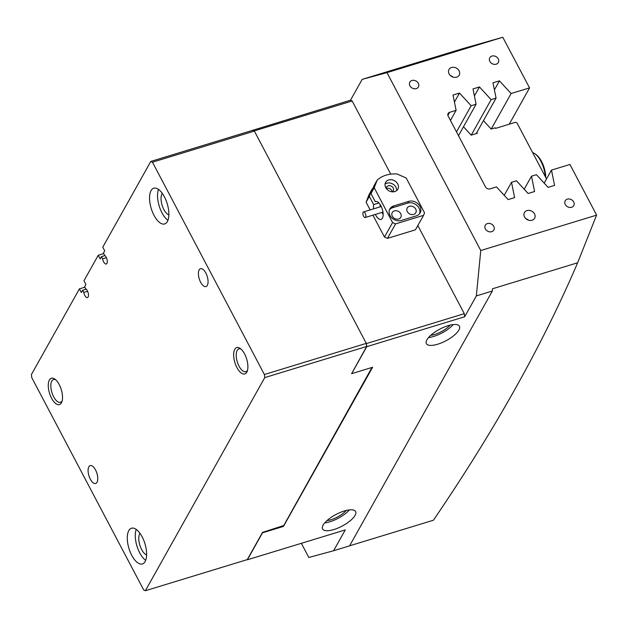<?xml version="1.0" encoding="UTF-8"?>
<svg xmlns="http://www.w3.org/2000/svg" width="628" height="628" viewBox="0 0 628 628"><rect width="100%" height="100%" fill="white"/><g stroke="black" fill="none" stroke-linecap="round" stroke-linejoin="round"><path stroke-width="0.94" d="M526.978 210.584A5.84 4.804 29.3 0 0 524.435 212.562A5.84 4.804 29.3 0 0 525.636 218.442A5.84 4.804 29.3 0 0 532.073 220.255A5.84 4.804 29.3 0 0 534.616 218.269A5.84 4.804 29.3 0 0 533.408 212.397A5.84 4.804 29.3 0 0 526.978 210.584M451.54 67.51A5.84 4.804 29.3 0 0 448.996 69.488A5.84 4.804 29.3 0 0 450.205 75.368A5.84 4.804 29.3 0 0 456.635 77.173A5.84 4.804 29.3 0 0 459.178 75.195A5.84 4.804 29.3 0 0 457.977 69.316A5.84 4.804 29.3 0 0 451.54 67.51M567.343 199.155A4.906 4.035 29.3 0 0 565.208 200.819A4.906 4.035 29.3 0 0 566.221 205.756A4.906 4.035 29.3 0 0 571.629 207.271A4.906 4.035 29.3 0 0 573.764 205.607A4.906 4.035 29.3 0 0 572.752 200.67A4.906 4.035 29.3 0 0 567.343 199.155M487.422 223.568A4.906 4.035 29.3 0 0 485.287 225.224A4.906 4.035 29.3 0 0 486.3 230.162A4.906 4.035 29.3 0 0 491.7 231.685A4.906 4.035 29.3 0 0 493.844 230.021A4.906 4.035 29.3 0 0 492.823 225.083A4.906 4.035 29.3 0 0 487.422 223.568M411.984 80.486A4.906 4.035 29.3 0 0 409.849 82.15A4.906 4.035 29.3 0 0 410.861 87.088A4.906 4.035 29.3 0 0 416.27 88.611A4.906 4.035 29.3 0 0 418.405 86.947A4.906 4.035 29.3 0 0 417.392 82.009A4.906 4.035 29.3 0 0 411.984 80.486M491.912 56.073A4.906 4.035 29.3 0 0 489.769 57.737A4.906 4.035 29.3 0 0 490.782 62.674A4.906 4.035 29.3 0 0 496.191 64.197A4.906 4.035 29.3 0 0 498.326 62.533A4.906 4.035 29.3 0 0 497.313 57.595A4.906 4.035 29.3 0 0 491.912 56.073M437.708 344.207A18.683 6.57 -27.8 0 1 426.373 343.649A18.683 6.57 -27.8 0 1 448.086 325.673A18.683 6.57 -27.8 0 1 459.421 326.222A18.683 6.57 -27.8 0 1 437.708 344.207M453.196 324.566A18.683 6.57 -27.8 0 1 433.626 336.467A18.683 6.57 -27.8 0 1 428.516 337.574M344.27 511.004A18.683 6.57 152.2 0 0 322.556 528.98A18.683 6.57 152.2 0 0 333.892 529.537A18.683 6.57 152.2 0 0 355.605 511.553A18.683 6.57 152.2 0 0 344.27 511.004M324.7 522.912A18.683 6.57 152.2 0 0 329.81 521.805A18.683 6.57 152.2 0 0 349.38 509.897M502.777 37.264L462.444 48.741L362.175 79.364L386.966 72.636L502.777 37.264L529.569 87.896L509.23 124.203M346.248 510.462A14.593 5.134 -27.8 0 1 330.948 519.772A14.593 5.134 -27.8 0 1 326.937 520.643M529.569 87.896L511.106 93.533L499.448 80.847L492.972 82.825L496.073 98.125L491.127 99.64L479.47 86.947L472.994 88.925L476.095 104.232L471.149 105.739L459.484 93.054L453.016 95.032L456.116 110.332L449.64 112.31A3.501 2.881 -150.7 0 0 448.117 113.495A3.501 2.881 -150.7 0 0 448.172 116.125L485.483 186.893A3.501 2.881 -150.7 0 0 490.013 188.879L496.481 186.901L508.138 199.594L514.615 197.616L511.514 182.308L516.459 180.793L528.124 193.487L534.593 191.509L531.492 176.201L536.445 174.694L548.103 187.387L554.579 185.409L551.478 170.102L569.934 164.465L596.6 215.043L577.634 262.779C560.207 303.552 539.452 345.455 515.36 388.497C491.386 431.295 464.076 475.2 433.422 520.212L349.615 545.81M450.064 325.131A14.593 5.134 -27.8 0 1 434.764 334.441A14.593 5.134 -27.8 0 1 430.753 335.313M386.966 72.636L480.758 250.517L596.561 215.145M301.346 543.314L308.803 557.476L333.601 550.748L345.282 529.899L247.377 559.799L262.496 532.811L283.471 526.405L372.624 367.254L351.649 373.66L366.768 346.672L366.391 343.579L464.296 313.67L464.673 316.763L476.346 295.914L480.758 250.517M252.44 130.388L350.495 100.213L362.175 79.364M350.495 100.213L352.167 100.99L390.742 174.16M417.84 225.554L464.296 313.67M464.673 316.763L366.768 346.672M476.346 295.914L492.336 291.031L349.584 545.865L333.601 550.748M283.204 525.887L283.471 526.405M352.167 100.99L254.261 130.899L366.391 343.579M254.261 130.899L252.589 130.122M511.514 182.308L504.221 195.324M531.492 176.201L524.207 189.224M551.478 170.102L544.186 183.117M456.116 110.332L450.449 120.443M476.095 104.232L458.479 135.672M471.149 105.739L456.493 131.904M496.073 98.125L476.189 133.623M491.127 99.64L471.243 135.13M492.336 291.031L492.556 288.762L577.634 262.779M511.106 93.533L491.229 129.03M499.448 80.847L494.401 89.859M479.47 86.947L474.415 95.958M459.484 93.054L454.437 102.066M453.102 77.118A5.84 4.804 29.3 0 0 450.535 75.674M528.54 220.192A5.84 4.804 29.3 0 0 525.966 218.756M546.525 178.941L517.001 122.955L515.494 122.287L495.516 128.395L495.209 127.814L491.151 129.054L483.466 120.639M463.48 126.746L471.173 135.153L477.28 133.285L477.037 132.116M388.677 179.977A7.002 5.762 29.3 0 0 385.623 182.356A7.002 5.762 29.3 0 0 387.068 189.405A7.002 5.762 29.3 0 0 394.792 191.579A7.002 5.762 29.3 0 0 397.846 189.201A7.002 5.762 29.3 0 0 396.394 182.151A7.002 5.762 29.3 0 0 388.677 179.977M396.613 190.637A7.002 5.762 29.3 0 0 393.725 184.64A7.002 5.762 29.3 0 0 386.856 183.219A7.002 5.762 29.3 0 0 385.043 184.161M394.376 210.882A4.906 4.035 29.3 0 0 392.241 212.547A4.906 4.035 29.3 0 0 393.254 217.476A4.906 4.035 29.3 0 0 398.662 218.999A4.906 4.035 29.3 0 0 400.797 217.335A4.906 4.035 29.3 0 0 399.785 212.397A4.906 4.035 29.3 0 0 394.376 210.882M409.362 206.298A4.906 4.035 29.3 0 0 407.227 207.962A4.906 4.035 29.3 0 0 408.239 212.9A4.906 4.035 29.3 0 0 413.648 214.423A4.906 4.035 29.3 0 0 415.783 212.759A4.906 4.035 29.3 0 0 414.77 207.821A4.906 4.035 29.3 0 0 409.362 206.298M373.048 188.165A30.356 24.971 29.3 0 0 372.286 188.816L369.35 196.446L373.636 204.571L378.912 202.962M373.636 204.571A9.341 4.168 -107 0 0 373.676 208.834M375.379 214.415A9.341 4.168 -107 0 0 375.725 215.098A9.341 4.168 -107 0 0 381.047 219.4A9.341 4.168 -107 0 0 380.913 205.835A9.341 4.168 -107 0 0 375.591 201.533A9.341 4.168 -107 0 0 375.261 201.674L370.975 193.55L373.911 185.919L377.153 180.126L374.217 187.756L370.975 193.55M372.286 188.816L369.044 194.609L366.108 202.24L370.151 209.909M372.922 215.169L384.462 237.039L392.571 222.563L395.585 223.89L423.562 215.341L424.536 212.798L406.19 177.999L397.139 174.027A30.356 24.971 29.3 0 0 386.126 175.141A30.356 24.971 29.3 0 0 377.153 180.126M386.22 188.392A3.854 3.171 -150.7 0 1 386.558 187.136A3.854 3.171 -150.7 0 1 388.237 185.833A3.854 3.171 -150.7 0 1 392.484 187.026A3.854 3.171 -150.7 0 1 393.277 190.904A3.854 3.171 -150.7 0 1 392.39 191.846M392.178 191.83A3.854 3.171 29.3 0 0 386.809 188.376A3.854 3.171 29.3 0 0 386.346 188.565M369.35 196.446L366.108 202.24M374.217 187.756L392.571 222.563M395.585 223.89L387.476 238.365L415.446 229.824L423.562 215.341M416.301 215.875A8.753 7.206 29.3 0 0 420.116 212.908A8.753 7.206 29.3 0 0 418.303 204.084A8.753 7.206 29.3 0 0 408.655 201.376L393.67 205.953A8.753 7.206 29.3 0 0 389.855 208.92A8.753 7.206 29.3 0 0 391.668 217.735A8.753 7.206 29.3 0 0 401.316 220.452L416.301 215.875M387.476 238.365L384.462 237.039M375.261 201.674L375.944 201.462M419.559 213.732A8.753 7.206 29.3 0 0 416.898 205.411A8.753 7.206 29.3 0 0 407.682 203.111L392.696 207.687A8.753 7.206 29.3 0 0 389.439 209.831M362.882 213.167A2.92 1.303 -107 0 0 363.596 216.22A2.92 1.303 -107 0 0 365.237 217.516A2.92 1.303 -107 0 0 365.881 216.283A2.92 1.303 -107 0 0 365.166 213.23A2.92 1.303 -107 0 0 363.526 211.934A2.92 1.303 -107 0 0 362.882 213.167M380.144 204.532A8.172 3.65 -107 0 0 380.246 206.824M381.957 212.413A8.172 3.65 -107 0 0 383.151 214.376M545.3 176.625A18.683 8.345 -107 0 0 538.337 157.181A18.683 8.345 -107 0 0 534.954 153.789L535.998 154.527A17.513 7.819 73 0 1 539.177 157.707A17.513 7.819 73 0 1 545.756 177.496M534.954 153.789A18.683 8.345 -107 0 0 532.654 152.643M142.14 536.822A18.683 8.345 -107 0 0 131.488 528.226A18.683 8.345 -107 0 0 131.754 555.356A18.683 8.345 -107 0 0 142.407 563.96A18.683 8.345 -107 0 0 142.14 536.822M136.221 529.404A18.683 8.345 -107 0 0 139.746 552.915A18.683 8.345 -107 0 0 145.665 560.333M164.403 196.815A18.683 8.345 -107 0 0 153.758 188.212A18.683 8.345 -107 0 0 154.025 215.349A18.683 8.345 -107 0 0 164.669 223.945A18.683 8.345 -107 0 0 164.403 196.815M158.484 189.397A18.683 8.345 -107 0 0 162.016 212.908A18.683 8.345 -107 0 0 167.935 220.326M105.002 255.588L101.438 256.679L102.592 258.877L106.43 257.7M102.592 258.877A4.671 2.088 -107 0 0 103.589 261.837A4.671 2.088 -107 0 0 106.25 263.988A4.671 2.088 -107 0 0 106.187 257.205A4.671 2.088 -107 0 0 104.601 255.282L103.447 253.084L104.711 250.831L102.772 247.157L150.791 161.435L252.691 130.31L254.364 131.087L152.455 162.212L150.791 161.435M101.438 256.679L100.166 258.94L98.235 255.266L83.956 280.747L85.895 284.421L84.631 286.682L85.785 288.872A4.671 2.088 73 0 1 87.371 290.795A4.671 2.088 73 0 1 87.433 297.578A4.671 2.088 73 0 1 84.772 295.427A4.671 2.088 73 0 1 83.775 292.467L87.614 291.298M51.567 398.246A13.777 6.154 73 0 1 48.482 382.75A13.777 6.154 73 0 1 54.848 379.1A13.777 6.154 73 0 1 59.22 384.579A13.777 6.154 73 0 1 61.819 401.936A13.777 6.154 73 0 1 51.567 398.246M55.719 379.807A11.908 5.322 -107 0 0 53.513 379.532A11.908 5.322 -107 0 0 53.686 396.833A11.908 5.322 -107 0 0 60.469 402.312A11.908 5.322 -107 0 0 62.148 400.86M236.937 367.592A13.777 6.154 73 0 1 233.851 352.104A13.777 6.154 73 0 1 240.218 348.446A13.777 6.154 73 0 1 244.59 353.925A13.777 6.154 73 0 1 247.189 371.281A13.777 6.154 73 0 1 236.937 367.592M241.089 349.152A11.908 5.322 -107 0 0 238.883 348.885A11.908 5.322 -107 0 0 239.056 366.179A11.908 5.322 -107 0 0 245.846 371.658A11.908 5.322 -107 0 0 247.518 370.206M95.519 469.909A9.341 4.168 -107 0 0 90.197 465.607A9.341 4.168 -107 0 0 90.33 479.18A9.341 4.168 -107 0 0 95.652 483.474A9.341 4.168 -107 0 0 95.519 469.909M205.827 272.992A9.341 4.168 -107 0 0 200.505 268.698A9.341 4.168 -107 0 0 200.638 282.262A9.341 4.168 -107 0 0 205.96 286.564A9.341 4.168 -107 0 0 205.827 272.992M168.869 214.925A11.908 5.322 73 0 1 163.892 209.548A11.908 5.322 73 0 1 162.275 193.353M146.607 554.932A11.908 5.322 73 0 1 141.63 549.555A11.908 5.322 73 0 1 140.013 533.36M98.235 255.266L103.714 253.586M371.972 367.451L283.762 525.518L262.52 532.387L247.275 559.611L145.366 590.736L264.757 377.601L264.388 374.508L152.455 162.212M83.775 292.467L82.621 290.269L81.35 292.53L79.418 288.856L31.4 374.571L31.769 377.664L143.702 589.959L145.366 590.736M82.621 290.269L86.185 289.178M84.898 287.184L79.418 288.856M351.633 373.629L366.666 346.475L264.757 377.601M372.137 367.749L371.643 367.553M264.388 374.508L366.289 343.383L254.364 131.087M366.289 343.383L366.666 346.475M449.64 112.31L447.897 115.419M407.682 203.111L408.655 201.376M392.696 207.687L393.67 205.953M365.237 217.516L382.962 212.099M363.526 211.934L381.259 206.518"/></g></svg>

